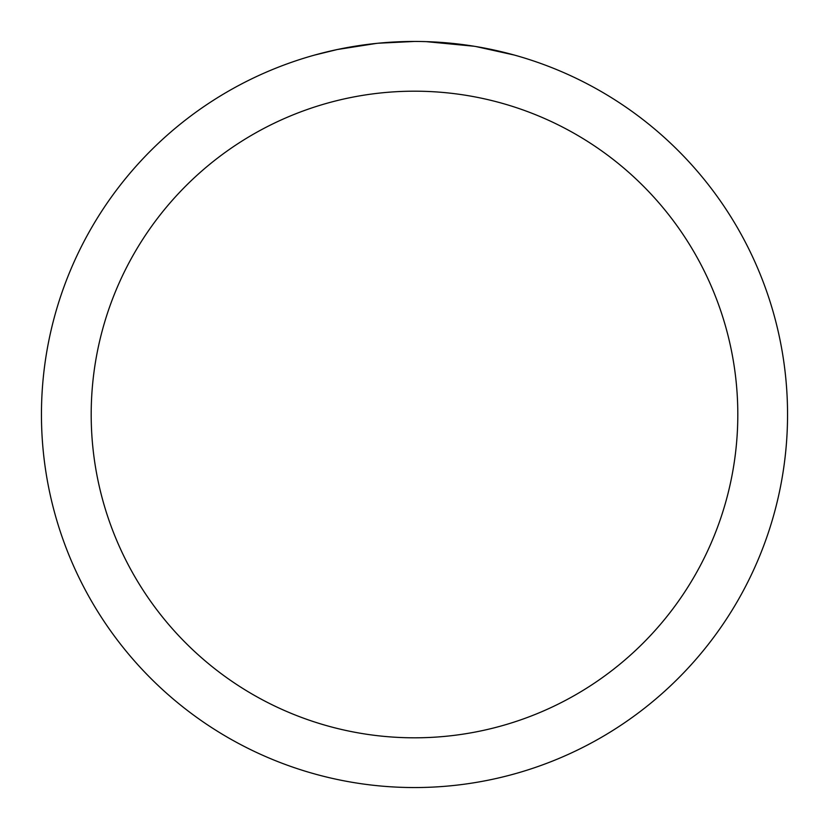 <?xml version="1.0" encoding="UTF-8"?>
<svg xmlns="http://www.w3.org/2000/svg" width="829" height="829" viewBox="0 0 829 829"><rect width="100%" height="100%" fill="white"/><g stroke="black" fill="none" stroke-linecap="round" stroke-linejoin="round"><path stroke-width="1.24" d="M421.225 41.512L425.857 41.626M455.836 43.75L457.256 43.906M414.5 41.45A373.05 373.05 0 0 1 787.55 414.5A373.05 373.05 0 0 1 414.5 787.55A373.05 373.05 0 0 1 41.45 414.5A373.05 373.05 0 0 1 414.5 41.45L378.211 43.222M475.732 46.507L514.239 55.035M474.147 46.248L426.179 41.637M414.5 91.19A323.31 323.31 0 0 1 737.81 414.5A323.31 323.31 0 0 1 414.5 737.81A323.31 323.31 0 0 1 91.19 414.5A323.31 323.31 0 0 1 414.5 91.19M376.635 43.377L337.268 49.533L314.761 55.035M389.889 42.258L395.215 41.947M364.325 44.839L370.49 44.061"/></g></svg>
